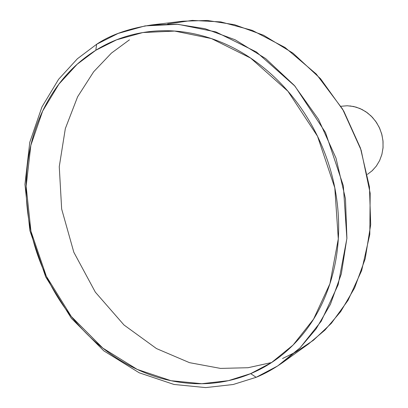 <?xml version="1.0" encoding="UTF-8"?>
<svg xmlns="http://www.w3.org/2000/svg" width="408" height="408" viewBox="0 0 408 408"><rect width="100%" height="100%" fill="white"/><g stroke="black" fill="none" stroke-linecap="round" stroke-linejoin="round"><path stroke-width="0.61" d="M340.899 106.289L347.259 105.759L353.69 106.503L359.958 108.513L365.843 111.726L371.137 116.025L375.64 121.273L379.195 127.271L381.664 133.809L382.964 140.653L383.056 147.558L381.924 154.27L379.629 160.558L376.252 166.189L371.918 170.983M95.809 50.266L116.652 39.795L142.815 32.548L174.639 31.074L211.415 38.566L250.68 58.12L287.936 91.249L317.516 136.246L334.8 187.808L338.293 238.915L329.929 283.698L313.563 319.158L293.112 345.015L271.544 362.559L250.675 373.631L256.147 377.303L277.71 365.935L300.018 347.886L321.193 321.264L338.171 284.713L346.887 238.512L343.337 185.762L325.507 132.544L294.943 86.129L256.443 52L215.878 31.911L177.908 24.281L145.07 25.893L118.091 33.441L96.614 44.288L95.809 50.266C78.759 60.93 64.602 74.843 53.336 92.009C42.1 109.155 34.323 128.199 30.008 149.139C25.704 170.059 24.975 191.459 27.82 213.333C30.671 235.192 36.842 256.168 46.339 276.252C55.84 296.335 68.09 314.277 83.094 330.072C98.114 345.872 115.01 358.433 133.783 367.756C152.582 377.079 172.079 382.332 192.265 383.515C212.486 384.678 231.958 381.383 250.675 373.631C269.413 365.828 285.84 353.838 299.957 337.656C314.058 321.402 324.477 302.048 331.204 279.592C337.88 257.071 340.068 233.305 337.773 208.294C335.401 183.263 328.649 159.248 317.516 136.246C306.316 113.286 291.786 93.422 273.916 76.658C256.025 59.966 236.487 47.731 215.312 39.943C194.157 32.232 173.211 29.351 152.475 31.294C131.789 33.288 112.904 39.612 95.809 50.266L96.614 44.288C110.451 34.92 128.816 28.463 151.715 24.934L176.853 24.215L204.964 28.677L235.11 39.765L265.654 58.579L294.306 85.399L318.495 119.299L335.988 158.105L345.474 198.783L346.907 238.201L341.333 273.86L330.449 304.256L316.098 328.894L299.895 348.009L283.086 362.263C273.788 368.796 264.812 373.815 256.147 377.303L233.162 384.509L205.688 387.6L173.981 384.453L139.225 372.8L103.836 350.865L71.364 318.301L45.716 276.94L29.901 230.688L24.944 184.385L29.774 142.285L41.932 106.972L58.614 79.274L77.418 58.742L96.614 44.288L77.418 58.742L58.614 79.274L41.932 106.972L29.774 142.285L24.944 184.385L29.901 230.688L45.716 276.94L71.364 318.301L103.836 350.865L139.225 372.8L173.981 384.453L205.688 387.6L233.162 384.509L256.147 377.303L250.675 373.631L228.409 380.664L201.776 383.714L171.013 380.705L137.261 369.424L102.867 348.131L71.288 316.481L46.339 276.252L30.952 231.254L26.143 186.221L30.85 145.299L42.677 111.007L58.895 84.14L77.168 64.245L95.809 50.266M167.591 23.955L192.29 20.4L220.794 21.899L252.292 30.37L285.029 47.486L316.241 74.016L342.608 109.125L361.146 150.164L370.173 193.244L369.806 234.376L361.656 270.56L348.06 300.283L331.347 323.325L313.375 340.308L295.438 352.247L282.54 358.505M367.419 174.384L372.285 170.646L376.4 165.99L379.629 160.558L381.857 154.525L383.01 148.089L383.041 141.459L381.944 134.859L379.761 128.5L376.559 122.604L372.443 117.361L367.557 112.95L362.064 109.502L356.148 107.136L350.003 105.917M283.086 362.263L308.652 343.868L324.947 330.082L340.665 311.646L354.598 287.946L365.201 258.779L370.699 224.63L369.454 186.935L360.458 148.089L343.74 111.063L320.545 78.734L293.01 53.173L263.599 35.246L234.503 24.694L207.33 20.466L182.988 21.191L151.715 24.934M129.453 39.821L111.43 53.101L93.662 71.767L77.617 96.767L65.336 128.576L59.262 166.653L61.659 209.018L73.823 252.246L95.329 292.143L123.976 324.972L156.473 348.57L189.49 362.656L220.504 368.409L248.054 367.72L271.585 362.534"/></g></svg>
